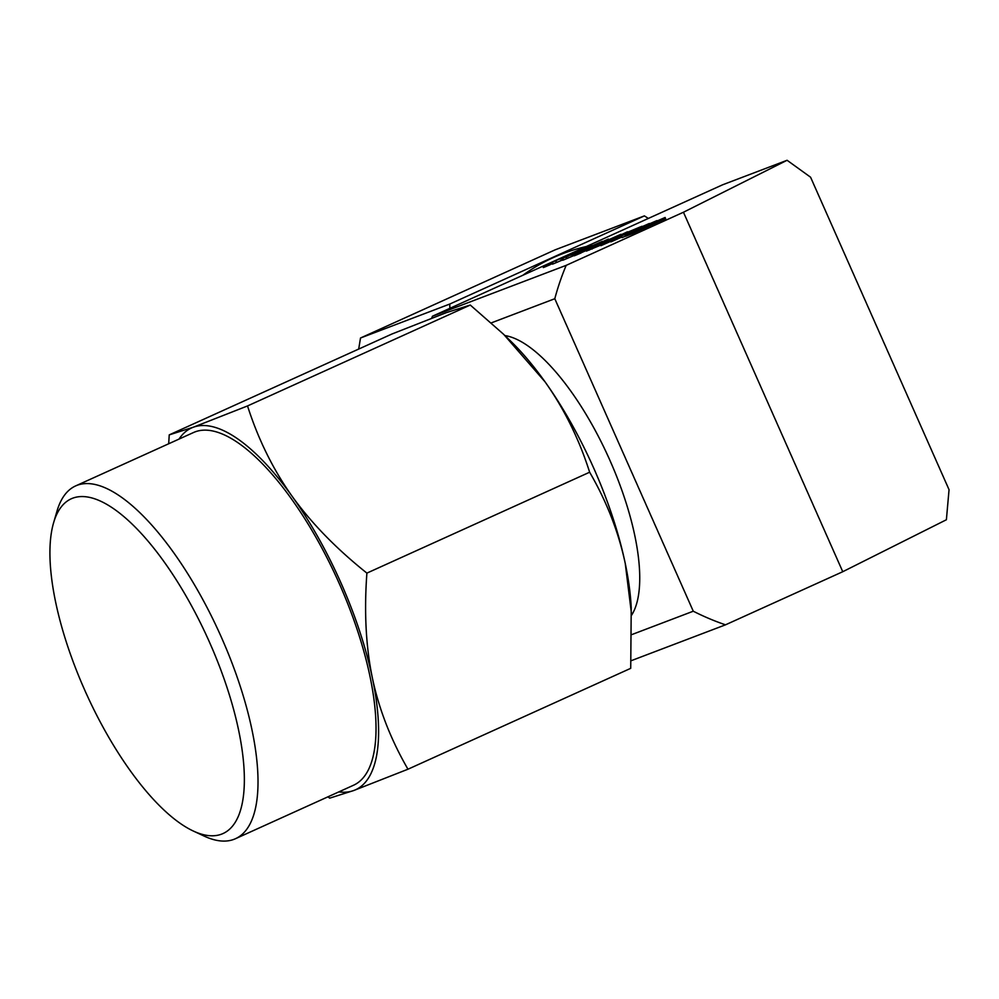 <?xml version="1.0" encoding="UTF-8"?>
<svg xmlns="http://www.w3.org/2000/svg" width="999" height="999" viewBox="0 0 999 999"><rect width="100%" height="100%" fill="white"/><g stroke="black" fill="none" stroke-linecap="round" stroke-linejoin="round"><path stroke-width="1.5" d="M431.643 318.206A260.552 242.695 -110.8 0 1 432.48 316.208L722.627 184.79L787.087 160.277L810.576 177.21L949.05 489.697L946.39 519.755L842.756 571.715L683.453 212.238L787.087 160.277M631.193 660.701L725.499 624.825L842.756 571.715M725.499 624.825A260.552 242.695 -110.8 0 1 693.269 611.213L631.98 634.527M693.269 611.213L554.795 298.726L491.308 322.877M554.795 298.726A260.552 242.695 -110.8 0 1 566.196 265.347L432.48 316.208M566.196 265.347L683.453 212.238M503.758 334.453L510.314 340.771A198.626 72.14 65.6 0 1 545.017 381.805A198.626 72.14 65.6 0 1 594.218 469.268A198.626 72.14 65.6 0 1 625.249 563.448A198.626 72.14 65.6 0 1 631.231 607.717L630.719 668.331L407.967 769.218L353.758 790.509L329.67 798.164L327.997 796.802M168.694 443.768L169.231 434.877L193.319 427.222L247.527 405.944C258.304 439.523 273.177 469.655 292.158 496.341C311.251 522.976 336.163 548.563 366.895 573.114L589.647 472.215C606.668 501.535 618.543 531.943 625.249 563.448L631.53 614.098M72.902 498.114A183.729 66.721 -114.4 0 0 53.609 522.739A183.729 66.721 -114.4 0 0 84.378 689.322A183.729 66.721 -114.4 0 0 193.232 830.993A183.729 66.721 -114.4 0 0 209.827 642.956A183.729 66.721 -114.4 0 0 72.902 498.114M193.232 830.993L204.146 836.088A193.656 70.33 -114.4 0 0 235.439 838.723A193.656 70.33 -114.4 0 0 221.653 637.886A193.656 70.33 -114.4 0 0 77.323 485.214A193.656 70.33 -114.4 0 0 75.637 485.914A193.656 70.33 -114.4 0 0 56.98 511.176L53.609 522.739M504.932 335.577A157.655 57.255 -114.4 0 1 610.152 460.889A157.655 57.255 65.6 0 1 631.58 615.197M169.231 434.877L391.983 333.991L446.191 312.699L470.279 305.045L503.771 334.44L545.017 381.805C564.135 408.753 579.008 438.886 589.647 472.215M247.527 405.944L470.279 305.045M179.033 439.073A198.626 72.14 65.6 0 1 193.319 427.222A198.626 72.14 65.6 0 1 292.158 496.341A198.626 72.14 -114.4 0 1 372.377 677.984C378.983 709.228 390.846 739.647 407.967 769.218M366.895 573.114C364.061 611.713 365.884 646.678 372.377 677.984A198.626 72.14 65.6 0 1 353.758 790.509A198.626 72.14 65.6 0 1 338.848 791.895M75.637 485.914L193.644 432.467A193.656 70.33 -114.4 0 1 339.66 584.427A193.656 70.33 65.6 0 1 353.446 785.276L235.439 838.723M586.276 246.553A198.626 185.015 69.2 0 0 553.109 257.68A198.626 185.015 69.2 0 0 522.827 275.287M648.351 218.431L644.405 215.884L449.75 304.058L449.862 308.341M644.405 215.884L555.169 249.825L360.514 337.999L358.691 349.063M360.514 337.999L449.75 304.058M656.88 220.617L610.264 240.784L641.932 226.298L620.354 236.263L649.263 223.514L630.269 232.492L657.067 221.041M610.264 240.784L610.951 241.87L610.439 240.709M621.753 237.1L610.951 241.87M621.49 236.513L622.165 237.6L621.653 236.438M625.561 236.064L622.165 237.6M600.399 244.53L627.497 231.793L620.067 235.402L640.209 226.96L600.399 244.53L600.911 245.679L600.237 244.593M606.855 241.608L622.052 234.89L606.855 241.608M610.551 241.433L600.911 245.679M586.401 251.111L585.889 249.962L620.941 234.29L585.876 249.95L586.388 251.099L600.511 245.23M620.466 234.715L589.747 248.264L620.466 234.715M591.645 247.864L592.157 249.013M578.571 252.085L602.247 241.396L570.417 255.257L578.721 252.422M565.921 257.417L566.545 257.218M563.561 259.952L562.662 260.24L562.15 259.091L563.049 258.803L563.561 259.952L574.125 255.457M568.256 256.006L591.932 245.317L560.102 259.178L568.306 256.119M555.606 261.338L556.231 261.139M553.246 263.873L552.347 264.161L551.835 263.012L552.734 262.725L553.246 263.873L562.524 259.952M638.873 228.896L665.122 217.482L665.634 218.631L632.18 233.791L625.661 236.276L625.149 235.115L639.01 229.221M665.122 217.482L631.68 232.63L632.18 233.791M631.68 232.63L625.149 235.115M608.428 239.048L578.409 252.647L580.469 251.86L580.981 253.009L574.288 255.806L573.776 254.658L608.603 239.46M580.469 251.86L576.248 253.721L576.76 254.87M586.138 250.524L580.918 252.884M576.248 253.721L573.776 254.658M577.497 250.811L547.477 264.41L549.537 263.624L550.049 264.772L543.356 267.57L542.844 266.421L576.298 251.273L577.759 251.386M549.537 263.624L545.329 265.484L545.841 266.633M552.135 263.686L549.999 264.648M545.329 265.484L542.844 266.421M588.935 248.888L589.447 250.037"/></g></svg>
